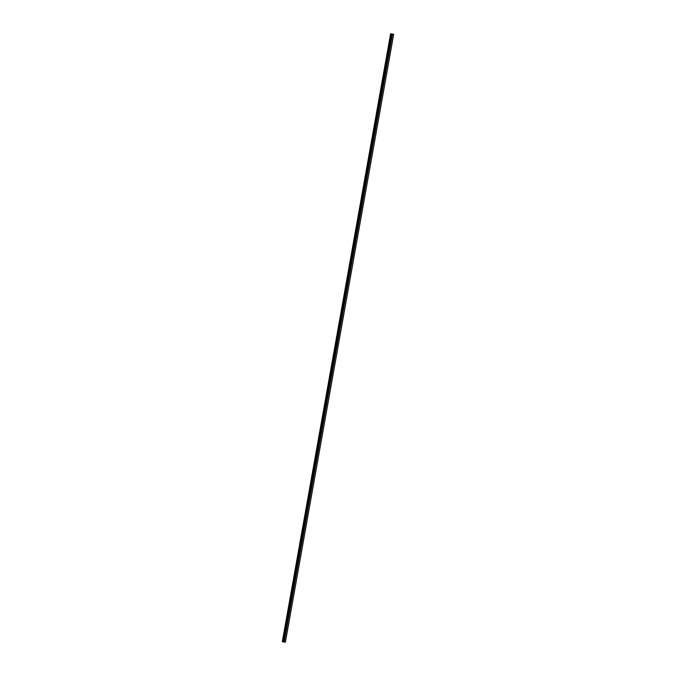 <?xml version="1.0" encoding="UTF-8"?>
<svg xmlns="http://www.w3.org/2000/svg" width="676" height="676" viewBox="0 0 676 676"><rect width="100%" height="100%" fill="white"/><g stroke="black" fill="none" stroke-linecap="round" stroke-linejoin="round"><path stroke-width="1.01" d="M390.872 33.842L393.685 34.29L390.863 33.834M392.942 34.18L393.424 34.256L392.942 34.18M392.291 34.104L391.379 33.901L392.274 34.079M282.315 641.71L390.601 33.8L282.315 641.71L283.016 641.845L391.294 33.927L282.99 641.837M285.399 642.2L393.685 34.29L285.399 642.2L284.224 642.065L283.472 641.93L391.759 34.02L283.472 641.93M283.016 641.837L283.472 641.913M390.736 33.825L282.45 641.744M391.176 33.91L282.889 641.82M391.345 33.91L283.075 641.845M391.59 33.969L283.303 641.887M283.523 641.938L391.801 34.02M392.249 34.113L283.962 642.023M392.502 34.155L284.224 642.065M391.294 33.927L283.016 641.845"/></g></svg>

